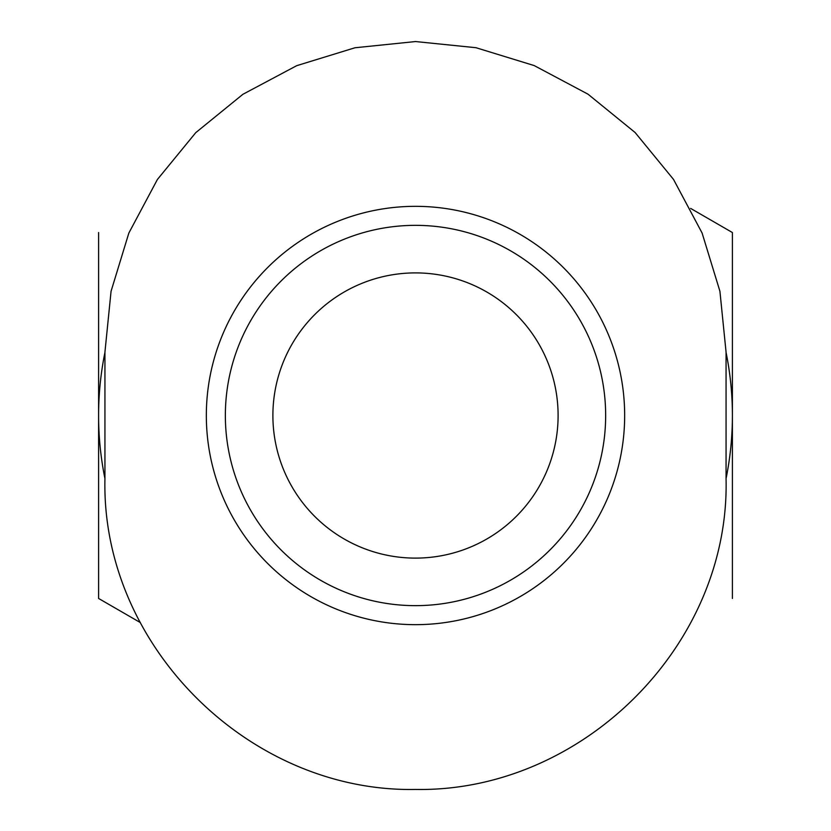 <?xml version="1.0" encoding="UTF-8"?>
<svg xmlns="http://www.w3.org/2000/svg" width="831" height="831" viewBox="0 0 831 831"><rect width="100%" height="100%" fill="white"/><g stroke="black" fill="none" stroke-linecap="round" stroke-linejoin="round"><path stroke-width="1.25" d="M726.065 352.437A316.902 316.902 0 0 1 732.402 415.5L732.402 232.535L690.623 208.404M98.598 232.535L98.598 415.5A316.902 316.902 0 0 1 104.935 352.437M732.402 598.465L732.402 415.5A316.902 316.902 0 0 1 726.065 478.563M104.935 478.563A316.902 316.902 0 0 1 98.598 415.5L98.598 598.465L140.377 622.596M104.935 352.115L111.063 291.265L128.847 233.054L157.391 179.496L195.784 132.628L242.901 94.298L296.709 65.67L354.993 47.762L415.5 41.55L475.976 47.71L534.219 65.587L588.005 94.183L635.102 132.513L673.515 179.413L702.091 233.012L719.916 291.255L726.065 352.115L726.065 478.885C729.919 645.812 581.721 792.327 415.562 789.45C249.508 792.597 101.185 645.905 104.935 478.885L104.935 352.115M415.5 206.337A209.163 209.163 0 0 1 624.663 415.5A209.163 209.163 0 0 1 415.5 624.663A209.163 209.163 0 0 1 206.337 415.5A209.163 209.163 0 0 1 415.5 206.337M225.357 415.5A190.143 190.143 0 0 1 510.577 250.827A190.143 190.143 0 0 1 510.577 580.173A190.143 190.143 0 0 1 225.357 415.5M272.89 415.5A142.61 142.61 0 0 1 486.8 292.003A142.61 142.61 0 0 1 486.8 539.007A142.61 142.61 0 0 1 272.89 415.5"/></g></svg>
